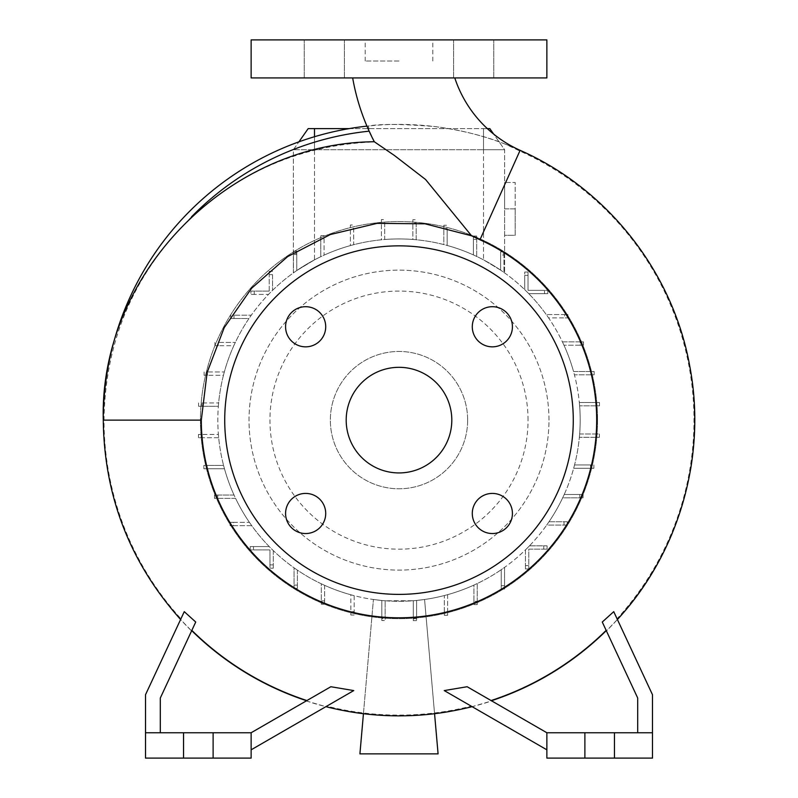 <?xml version="1.0" encoding="UTF-8"?>
<svg xmlns="http://www.w3.org/2000/svg" width="798" height="798" viewBox="0 0 798 798"><rect width="100%" height="100%" fill="white"/><g stroke="black" fill="none" stroke-linecap="round" stroke-linejoin="round"><path stroke-width="0.6" stroke-dasharray="3.99 2.99" d="M454.77 77.925L352.666 77.925L454.77 77.925M546.869 39.9L251.131 39.9M399 61.027L365.205 61.027L399 61.027M472.286 513.473A20.07 20.07 0 0 0 492.356 533.543A20.07 20.07 0 0 0 512.426 513.473A20.07 20.07 0 0 0 492.356 493.413A20.07 20.07 0 0 0 472.286 513.473M285.574 513.473A20.07 20.07 0 0 0 305.644 533.543A20.07 20.07 0 0 0 325.714 513.473A20.07 20.07 0 0 0 305.644 493.413A20.07 20.07 0 0 0 285.574 513.473M285.574 326.771A20.07 20.07 0 0 0 305.644 346.841A20.07 20.07 0 0 0 325.714 326.771A20.07 20.07 0 0 0 305.644 306.701A20.07 20.07 0 0 0 285.574 326.771M472.286 326.771A20.07 20.07 0 0 0 492.356 346.841A20.07 20.07 0 0 0 512.426 326.771A20.07 20.07 0 0 0 492.356 306.701A20.07 20.07 0 0 0 472.286 326.771M324.317 39.9L304.247 39.9L324.317 39.9M324.317 77.925L304.247 77.925L324.317 77.925M473.683 39.9L453.613 39.9L473.683 39.9M473.683 77.925L453.613 77.925L473.683 77.925M672.395 532.865A295.729 295.729 0 0 0 690.649 469.054M191.5 216.827A290.492 290.492 0 0 0 186.542 222.014C239.051 171.52 301.714 144.817 374.521 141.894L369.454 131.141L368.357 125.984C380.237 123.81 402.292 123.999 434.501 126.533C461.683 130.174 485.503 136.129 505.952 144.408L519.807 151.012A294.981 294.981 0 0 1 617.063 618.779L613.742 611.657M694.729 420.127A295.729 295.729 0 0 0 399 124.398A295.729 295.729 0 0 0 103.271 420.127A295.729 295.729 0 0 0 399 715.856A295.729 295.729 0 0 0 694.729 420.127M186.542 222.014C132.568 276.916 105.067 342.95 104.019 420.127A294.981 294.981 0 0 0 180.937 618.779L145.515 694.729L145.515 758.1L213.116 758.1L213.116 732.754L213.116 758.1L251.131 758.1L251.131 732.754L251.131 749.821L325.883 706.669L306.252 700.933L251.131 732.754L183.54 732.754L183.54 758.1L183.54 732.754L145.515 732.754L160.308 732.754L160.308 698.011L191.59 630.919L180.597 619.507L180.937 618.779M548.974 420.127A149.974 149.974 0 0 0 399 270.143A149.974 149.974 0 0 0 249.026 420.127A149.974 149.974 0 0 0 399 570.101A149.974 149.974 0 0 0 548.974 420.127A149.974 149.974 0 0 0 399 270.143A149.974 149.974 0 0 0 249.026 420.127A149.974 149.974 0 0 0 399 570.101A149.974 149.974 0 0 0 548.974 420.127M349.195 128.618L483.498 128.618L314.502 128.618L314.502 149.745L483.498 149.745L293.385 149.745L314.502 149.745L314.502 259.849L296.756 270.542L314.502 259.849A181.186 181.186 0 0 1 320.766 256.707L320.766 235.609L324.088 235.609L320.766 235.609L320.766 256.707A181.186 181.186 0 0 0 296.756 270.542L296.756 253.684L293.445 252.826L293.445 272.866A181.186 181.186 0 0 1 296.756 270.542L296.756 254.532L293.445 254.532L293.445 272.866L293.445 251.22L293.445 272.866A181.186 181.186 0 0 0 268.527 294.402L254.243 294.402L268.527 294.402A181.186 181.186 0 0 0 248.996 318.502L234.004 318.502L248.996 318.502A181.186 181.186 0 0 0 233.794 345.743L218.243 345.743L233.794 345.743A181.186 181.186 0 0 0 223.45 375.289L207.44 375.289L223.45 375.289A181.186 181.186 0 0 0 218.353 406.272L201.904 406.272L218.353 406.272A181.186 181.186 0 0 0 399 601.303A181.186 181.186 0 0 0 580.186 420.127A181.186 181.186 0 0 0 399 238.941A181.186 181.186 0 0 0 218.383 434.421L201.814 434.421L201.814 437.733L218.672 437.733A181.186 181.186 0 0 0 223.57 465.424L207.171 465.424L207.171 468.745L224.467 468.745A181.186 181.186 0 0 0 234.033 495.039L217.804 495.039L217.804 498.361L235.58 498.361A181.186 181.186 0 0 0 249.425 522.371L233.415 522.371L233.415 525.683L251.739 525.683A181.186 181.186 0 0 0 269.245 546.58L253.505 546.58L253.505 549.902L269.963 549.902L269.963 564.884L273.285 564.884L273.285 550.59A181.186 181.186 0 0 0 294.063 567.827L294.063 585.114L297.385 585.114L297.385 570.121A181.186 181.186 0 0 0 321.305 583.797L321.305 600.874L324.616 600.874L324.616 585.333A181.186 181.186 0 0 0 350.851 594.789L350.851 611.687L354.172 611.687L354.172 595.667A181.186 181.186 0 0 0 381.833 600.495L381.833 617.223L385.145 617.223L385.145 600.774A181.186 181.186 0 0 0 413.294 600.744L413.294 617.313L416.616 617.313L416.616 600.445A181.186 181.186 0 0 0 444.306 595.547L444.306 611.956L447.618 611.956L447.618 594.66A181.186 181.186 0 0 0 473.912 585.094L473.912 601.313L477.234 601.313L477.234 583.547A181.186 181.186 0 0 0 501.244 569.702L501.244 585.712L504.555 585.712L504.555 567.378A181.186 181.186 0 0 0 525.453 549.872L525.453 565.622L528.775 565.622L528.775 549.154L543.757 549.154L543.757 545.842L529.473 545.842A181.186 181.186 0 0 0 546.7 525.064L563.996 525.064L563.996 521.742L549.004 521.742A181.186 181.186 0 0 0 562.68 497.822L579.757 497.822L579.757 494.511L564.206 494.511A181.186 181.186 0 0 0 573.672 468.276L590.56 468.276L590.56 464.955L574.55 464.955A181.186 181.186 0 0 0 579.368 437.294L596.096 437.294L596.096 433.982L579.647 433.982A181.186 181.186 0 0 0 579.617 405.833L596.186 405.833L596.186 402.511L579.328 402.511A181.186 181.186 0 0 1 579.617 405.833L599.507 405.833L596.186 405.833L596.186 402.511L599.507 402.511L579.328 402.511A181.186 181.186 0 0 0 574.43 374.821L590.829 374.821L590.829 371.509L573.533 371.509A181.186 181.186 0 0 1 574.43 374.821L594.151 374.821L590.829 374.821L590.829 371.509L594.151 371.509L573.533 371.509A181.186 181.186 0 0 0 563.967 345.205L580.196 345.205L580.196 341.893L562.42 341.893A181.186 181.186 0 0 1 563.967 345.205L583.508 345.205L580.196 345.205L580.196 341.893L583.508 341.893L562.42 341.893A181.186 181.186 0 0 0 548.575 317.883L564.585 317.883L564.585 314.562L546.261 314.562A181.186 181.186 0 0 1 548.575 317.883L567.907 317.883L564.585 317.883L564.585 314.562L567.907 314.562L546.261 314.562A181.186 181.186 0 0 0 528.755 293.664L544.495 293.664L544.495 290.352L528.037 290.352L528.037 275.36L524.715 275.36L524.715 289.654A181.186 181.186 0 0 1 528.755 293.664L547.817 293.664L544.495 293.664L544.495 290.352L547.817 290.352L528.037 290.352L528.037 275.36L524.715 275.36L524.715 272.048L524.715 289.654A181.186 181.186 0 0 0 503.937 272.427L504.615 272.906L503.937 272.427L503.937 255.131L500.615 255.131L500.615 251.809L503.937 251.809L503.937 272.427L503.937 253.744L500.615 254.363L500.615 270.123A181.186 181.186 0 0 1 503.937 272.427L503.937 251.809L500.615 251.809L500.615 270.123A181.186 181.186 0 0 0 476.695 256.447L476.695 239.37L473.384 239.37L473.384 236.048L476.695 236.048L476.695 256.447A181.186 181.186 0 0 1 483.498 259.849L500.615 270.123L500.615 255.131L503.937 255.131L503.937 253.744M597.562 420.127A198.562 198.562 0 0 0 399 221.565A198.562 198.562 0 0 0 200.438 420.127A198.562 198.562 0 0 0 399 618.689A198.562 198.562 0 0 0 597.562 420.127A198.562 198.562 0 0 0 399 221.565A198.562 198.562 0 0 0 200.438 420.127A198.562 198.562 0 0 0 399 618.689A198.562 198.562 0 0 0 597.562 420.127M528.047 420.127A129.047 129.047 0 0 0 399 291.08A129.047 129.047 0 0 0 269.953 420.127A129.047 129.047 0 0 0 399 549.174A129.047 129.047 0 0 0 528.047 420.127M467.648 420.127A68.648 68.648 0 0 0 399 351.469A68.648 68.648 0 0 0 330.352 420.127A68.648 68.648 0 0 0 399 488.775A68.648 68.648 0 0 0 467.648 420.127A68.648 68.648 0 0 0 399 351.469A68.648 68.648 0 0 0 330.352 420.127A68.648 68.648 0 0 0 399 488.775A68.648 68.648 0 0 0 467.648 420.127M573.273 420.127A174.273 174.273 0 0 0 399 245.854A174.273 174.273 0 0 0 224.727 420.127A174.273 174.273 0 0 0 399 594.39A174.273 174.273 0 0 0 573.273 420.127M346.192 420.127A52.808 52.808 0 0 0 399 472.935A52.808 52.808 0 0 0 451.808 420.127A52.808 52.808 0 0 0 399 367.319A52.808 52.808 0 0 0 346.192 420.127M546.869 732.754L614.46 732.754L614.46 758.1L652.485 758.1L652.485 732.754L614.46 732.754L614.46 758.1L546.869 758.1L546.869 732.754L490.88 700.435L546.869 732.754L546.869 749.821L546.869 732.754L637.692 732.754L637.692 698.011L637.692 732.754L637.692 698.011L606.161 630.39A295.18 295.18 0 0 1 491.109 700.564L546.869 732.754L652.485 732.754L652.485 694.729L617.403 619.507L606.41 630.919A295.729 295.729 0 0 1 491.748 700.933A295.729 295.729 0 0 0 606.41 630.919M546.869 77.925L251.131 77.925M314.502 136.717L314.502 259.849A181.186 181.186 0 0 1 483.498 259.849L500.615 270.123L500.615 254.363M487.339 128.618L483.498 128.618L483.498 149.745L483.498 128.618L489.822 128.618L504.615 149.745L504.615 272.906L504.615 149.745L483.498 149.745L504.615 149.745L493.663 134.094M504.615 235.29L504.615 208.886L504.615 235.29L515.179 235.29L515.179 208.886L504.615 208.886L504.615 182.483L504.615 208.886L515.179 208.886L515.179 182.483L504.615 182.483L515.179 182.483L515.179 235.29L504.615 235.29M579.647 433.982L599.418 433.982L596.096 433.982L596.096 437.294L579.368 437.294A181.186 181.186 0 0 0 579.647 433.982M574.55 464.955L593.882 464.955L590.56 464.955L590.56 468.276L573.672 468.276A181.186 181.186 0 0 0 574.55 464.955M564.206 494.511L583.069 494.511L579.757 494.511L579.757 497.822L562.68 497.822A181.186 181.186 0 0 0 564.206 494.511M549.004 521.742L567.308 521.742L563.996 521.742L563.996 525.064L546.7 525.064A181.186 181.186 0 0 0 549.004 521.742M529.473 545.842L547.079 545.842L543.757 545.842L543.757 549.154L528.775 549.154L528.775 568.934L528.775 565.622L525.453 565.622L525.453 549.872A181.186 181.186 0 0 0 529.473 545.842M504.555 567.378L504.555 589.034L504.555 585.712L501.244 585.712L501.244 569.702A181.186 181.186 0 0 0 504.555 567.378M477.234 583.547L477.234 604.635L477.234 601.313L473.912 601.313L473.912 585.094A181.186 181.186 0 0 0 477.234 583.547M447.618 594.66L447.618 615.278L447.618 611.956L444.306 611.956L444.306 595.547A181.186 181.186 0 0 0 447.618 594.66M381.833 618.62L381.833 600.495L381.833 620.535L381.833 617.223L385.145 617.223L385.145 620.535L381.833 620.535L385.145 620.535L385.145 600.774L413.294 600.744L413.294 620.625L413.294 617.313L416.616 617.313L416.616 620.625L413.294 620.625L416.616 620.625L416.616 600.445L424.576 599.488L416.616 600.445L416.616 618.719L416.616 600.445A181.186 181.186 0 0 1 413.294 600.744L385.145 600.774L385.145 618.62L385.145 600.774A181.186 181.186 0 0 1 381.833 600.495L373.424 599.488L381.833 600.495L381.833 618.62L385.145 618.62M354.172 595.667L354.172 615.009L354.172 611.687L350.851 611.687L350.851 594.789A181.186 181.186 0 0 0 354.172 595.667M324.616 585.333L324.616 604.196L324.616 600.874L321.305 600.874L321.305 583.797A181.186 181.186 0 0 0 324.616 585.333M297.385 570.121L297.385 588.435L297.385 585.114L294.063 585.114L294.063 567.827A181.186 181.186 0 0 0 297.385 570.121M273.285 550.59L273.285 568.206L273.285 564.884L269.963 564.884L269.963 568.206L273.285 568.206L269.963 568.206L269.963 549.902L250.183 549.902L253.505 549.902L253.505 546.58L269.245 546.58A181.186 181.186 0 0 0 273.285 550.59M251.739 525.683L230.093 525.683L233.415 525.683L233.415 522.371L249.425 522.371A181.186 181.186 0 0 0 251.739 525.683M235.58 498.361L214.492 498.361L217.804 498.361L217.804 495.039L234.033 495.039A181.186 181.186 0 0 0 235.58 498.361M224.467 468.745L203.849 468.745L207.171 468.745L207.171 465.424L223.57 465.424A181.186 181.186 0 0 0 224.467 468.745M218.672 437.733L198.493 437.733L201.814 437.733L201.814 434.421L218.383 434.421A181.186 181.186 0 0 0 218.672 437.733M201.904 402.95L201.904 406.272L198.582 406.272L201.904 406.272L201.904 402.95L218.632 402.95L201.904 402.95M207.44 371.978L207.44 375.289L204.118 375.289L207.44 375.289L207.44 371.978L224.328 371.978L207.44 371.978M218.243 342.422L218.243 345.743L214.931 345.743L218.243 345.743L218.243 342.422L235.32 342.422L218.243 342.422M234.004 315.19L234.004 318.502L230.692 318.502L234.004 318.502L234.004 315.19L251.3 315.19L234.004 315.19M254.243 291.09L254.243 294.402L250.921 294.402L254.243 294.402L254.243 291.09L250.921 291.09L250.921 294.402L250.921 291.09L269.225 291.09L254.243 291.09M269.225 291.09L269.225 274.632L269.225 291.09M272.547 274.632L269.225 274.632L269.225 271.31L269.225 274.632L272.547 274.632L272.547 290.372L272.547 274.632M324.088 238.931L324.088 255.151A181.186 181.186 0 0 1 350.382 245.584L350.382 224.976L353.694 224.976L350.382 224.976L350.382 245.584A181.186 181.186 0 0 0 324.088 255.151L324.088 238.931L320.766 238.931M353.694 228.288L353.694 244.697A181.186 181.186 0 0 1 381.384 239.799L381.384 219.62L384.706 219.62L381.384 219.62L381.384 239.799A181.186 181.186 0 0 0 353.694 244.697L353.694 228.288L350.382 228.288M384.706 222.941L384.706 239.51A181.186 181.186 0 0 1 412.855 239.47L412.855 219.709L416.167 219.709L412.855 219.709L412.855 239.47A181.186 181.186 0 0 0 384.706 239.51L384.706 222.941L381.384 222.941M416.167 223.031L416.167 239.759A181.186 181.186 0 0 1 443.828 244.577L443.828 225.245L447.149 225.245L443.828 225.245L443.828 244.577A181.186 181.186 0 0 0 416.167 239.759L416.167 223.031L412.855 223.031M476.695 239.37L476.695 236.048L473.384 236.048L473.384 254.911A181.186 181.186 0 0 0 447.149 245.455L447.149 228.557L443.828 228.557M447.149 228.557L447.149 245.455A181.186 181.186 0 0 1 473.384 254.911L473.384 239.37M314.502 128.618L308.178 128.618L293.385 149.745L293.385 272.906L293.385 149.745L298.911 141.844M296.756 251.22L296.756 270.542L296.756 251.22L293.445 251.22L296.756 251.22M444.247 690.579L546.869 749.821M353.753 690.579L326.811 706.14A294.981 294.981 0 0 0 471.189 706.14L472.117 706.669A295.729 295.729 0 0 1 449.563 711.497A295.729 295.729 0 0 0 472.117 706.669L491.748 700.933M584.884 732.754L584.884 758.1M614.46 732.754L614.46 758.1M652.485 732.754L637.692 732.754M491.109 700.564L467.149 686.729M602.271 622.031L606.161 630.39M330.851 686.729L251.131 732.754L160.308 732.754L251.131 732.754L306.891 700.564A295.18 295.18 0 0 1 191.839 630.39L160.308 698.011L160.308 732.754L160.308 698.011L195.729 622.031M183.54 732.754L183.54 758.1M213.116 732.754L213.116 758.1M160.308 732.754L145.515 732.754M251.131 732.754L251.131 749.821M306.891 700.564L306.252 700.933A295.729 295.729 0 0 1 191.59 630.919L191.839 630.39M307.12 700.435A294.981 294.981 0 0 1 191.919 630.201M368.357 125.984A295.729 295.729 0 0 0 366.94 126.134A295.729 295.729 0 0 1 368.357 125.984M104.019 420.127L103.271 420.127A295.729 295.729 0 0 0 180.597 619.507M325.883 706.669A295.729 295.729 0 0 0 347.888 711.407A295.729 295.729 0 0 1 325.883 706.669M606.081 630.201A294.981 294.981 0 0 1 490.88 700.435M694.529 409.115A295.729 295.729 0 0 0 505.952 144.408A295.729 295.729 0 0 1 694.529 409.115M563.996 525.064L567.308 525.064L563.996 525.064M567.308 525.064L567.308 521.742L567.308 525.064M599.507 405.833L599.507 402.511L599.507 405.833M547.817 293.664L547.817 290.352L547.817 293.664M528.037 272.048L524.715 272.048L528.037 272.048L528.037 275.36L528.037 272.048M214.931 342.422L214.931 345.743L214.931 342.422M207.171 465.424L203.849 465.424L207.171 465.424M203.849 465.424L203.849 468.745L203.849 465.424M253.505 546.58L250.183 546.58L253.505 546.58M250.183 546.58L250.183 549.902L250.183 546.58M363.439 713.711L373.424 599.488L359.918 753.871L438.082 753.871L424.576 599.488L434.561 713.711M413.294 618.719L413.294 600.744L413.294 618.719L416.616 618.719M501.244 585.712L501.244 589.034L501.244 585.712M501.244 589.034L504.555 589.034L501.244 589.034M579.757 497.822L583.069 497.822L579.757 497.822M583.069 497.822L583.069 494.511L583.069 497.822M594.151 374.821L594.151 371.509L594.151 374.821M204.118 371.978L204.118 375.289L204.118 371.978M217.804 495.039L214.492 495.039L217.804 495.039M214.492 495.039L214.492 498.361L214.492 495.039M294.063 585.114L294.063 588.435L294.063 585.114M294.063 588.435L297.385 588.435L294.063 588.435M296.756 253.684L296.756 254.532L293.445 254.532L293.445 252.826M525.453 565.622L525.453 568.934L525.453 565.622M525.453 568.934L528.775 568.934L525.453 568.934M547.079 549.154L547.079 545.842L547.079 549.154L543.757 549.154L547.079 549.154M590.56 468.276L593.882 468.276L590.56 468.276M593.882 468.276L593.882 464.955L593.882 468.276M583.508 345.205L583.508 341.893L583.508 345.205M272.547 271.31L269.225 271.31L272.547 271.31M198.582 402.95L198.582 406.272L198.582 402.95M233.415 522.371L230.093 522.371L233.415 522.371M230.093 522.371L230.093 525.683L230.093 522.371M321.305 600.874L321.305 604.196L321.305 600.874M321.305 604.196L324.616 604.196L321.305 604.196M444.306 611.956L444.306 615.278L444.306 611.956M444.306 615.278L447.618 615.278L444.306 615.278M596.096 437.294L599.418 437.294L596.096 437.294M599.418 437.294L599.418 433.982L599.418 437.294M567.907 317.883L567.907 314.562L567.907 317.883M230.692 315.19L230.692 318.502L230.692 315.19M201.814 434.421L198.493 434.421L201.814 434.421M198.493 434.421L198.493 437.733L198.493 434.421M350.851 611.687L350.851 615.009L350.851 611.687M350.851 615.009L354.172 615.009L350.851 615.009M473.912 601.313L473.912 604.635L473.912 601.313M473.912 604.635L477.234 604.635L473.912 604.635M483.498 149.745L483.498 259.849L483.498 149.745M520.116 150.333L519.807 151.012M365.205 61.027L365.205 39.9M304.247 77.925L304.247 39.9L304.247 77.925M453.613 77.925L453.613 39.9L453.613 77.925M493.753 77.925L493.753 39.9L493.753 77.925M344.387 77.925L344.387 39.9L344.387 77.925M432.795 61.027L432.795 39.9"/><path stroke-width="1.2" d="M352.666 77.925A220.328 220.328 0 0 0 374.322 141.765L394.372 155.45L425.563 179.49L471.558 235.799L479.967 239.769L520.116 150.333A121.047 121.047 0 0 1 454.77 77.925M472.286 513.473A20.07 20.07 0 0 0 492.356 533.543A20.07 20.07 0 0 0 512.426 513.473A20.07 20.07 0 0 0 492.356 493.413A20.07 20.07 0 0 0 472.286 513.473M285.574 513.473A20.07 20.07 0 0 0 305.644 533.543A20.07 20.07 0 0 0 325.714 513.473A20.07 20.07 0 0 0 305.644 493.413A20.07 20.07 0 0 0 285.574 513.473M285.574 326.771A20.07 20.07 0 0 0 305.644 346.841A20.07 20.07 0 0 0 325.714 326.771A20.07 20.07 0 0 0 305.644 306.701A20.07 20.07 0 0 0 285.574 326.771M472.286 326.771A20.07 20.07 0 0 0 492.356 346.841A20.07 20.07 0 0 0 512.426 326.771A20.07 20.07 0 0 0 492.356 306.701A20.07 20.07 0 0 0 472.286 326.771M520.116 150.333C607.577 188.837 673.153 272.347 689.811 366.442C706.938 455.987 679.307 552.565 617.403 619.507A295.729 295.729 0 0 0 672.395 532.865M690.649 469.054A295.729 295.729 0 0 0 694.529 409.115A295.729 295.729 0 0 1 694.729 420.127M471.558 235.799L425.055 223.809L377.085 223.35L330.322 234.532L287.659 256.587L251.659 288.198L224.218 327.619L207.111 372.536L201.305 420.127L103.271 420.127A295.729 295.729 0 0 1 366.94 126.134A295.729 295.729 0 0 0 103.271 420.127C99.281 273.554 228.527 142.573 374.322 141.765L374.521 141.894M201.305 420.127A197.695 197.695 0 0 0 399 617.812A197.695 197.695 0 0 0 479.967 239.769M573.273 420.127A174.273 174.273 0 0 0 399 245.854A174.273 174.273 0 0 0 224.727 420.127A174.273 174.273 0 0 0 399 594.39A174.273 174.273 0 0 0 573.273 420.127M346.192 420.127A52.808 52.808 0 0 0 399 472.935A52.808 52.808 0 0 0 451.808 420.127A52.808 52.808 0 0 0 399 367.319A52.808 52.808 0 0 0 346.192 420.127M160.308 732.754L160.308 698.011L195.729 622.031L184.258 611.657L145.515 694.729L145.515 758.1L251.131 758.1L251.131 732.754L213.116 732.754L213.116 758.1M145.515 732.754L213.116 732.754M652.485 732.754L546.869 732.754L546.869 758.1L652.485 758.1L652.485 694.729L613.742 611.657L602.271 622.031L637.692 698.011L637.692 732.754M399 77.925L546.869 77.925L546.869 39.9L251.131 39.9L251.131 77.925L399 77.925M614.46 732.754L614.46 758.1M584.884 732.754L584.884 758.1M491.109 700.564A295.18 295.18 0 0 0 606.161 630.39M546.869 732.754L467.149 686.729L444.247 690.579L546.869 749.821M183.54 732.754L183.54 758.1M306.891 700.564A295.18 295.18 0 0 1 191.839 630.39M251.131 749.821L353.753 690.579L330.851 686.729L251.131 732.754M184.258 611.657L180.937 618.779M298.911 141.844L308.178 128.618L349.195 128.618M487.339 128.618L489.822 128.618L493.663 134.094M347.888 711.407A295.729 295.729 0 0 0 449.563 711.497A295.729 295.729 0 0 1 347.888 711.407M434.561 713.711L438.082 753.871L359.918 753.871L363.439 713.711M369.155 131.171A290.492 290.492 0 0 0 191.5 216.827M314.502 136.717L314.502 128.618M103.271 420.127C104.209 496.216 129.984 562.68 180.597 619.507M325.883 706.669C374.631 718.908 423.369 718.908 472.117 706.669"/></g></svg>
